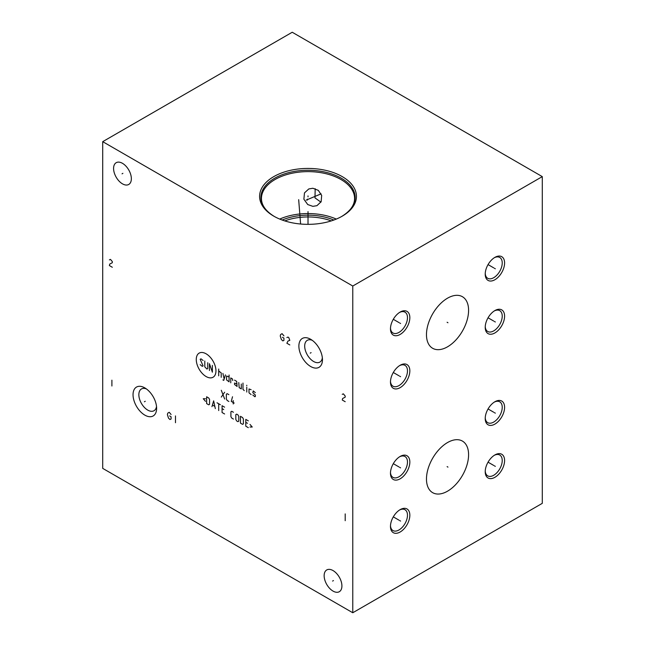 <?xml version="1.0" encoding="UTF-8"?>
<svg xmlns="http://www.w3.org/2000/svg" width="645" height="645" viewBox="0 0 645 645"><rect width="100%" height="100%" fill="white"/><g stroke="black" fill="none" stroke-linecap="round" stroke-linejoin="round"><path stroke-width="0.97" d="M102.716 141.658L102.716 468.383L352.775 612.75L542.284 503.342L542.284 176.617L292.225 32.25L102.716 141.658L352.775 286.025L542.284 176.617M352.775 612.75L352.775 286.025M494.909 279.728A13.698 7.909 -60 0 1 485.217 274.141A13.698 7.909 -60 0 1 494.909 257.363L494.909 257.363A13.698 7.909 -60 0 1 504.592 262.958A13.698 7.909 -60 0 1 494.909 279.728M494.909 332.933A13.698 7.909 -60 0 1 485.217 327.338A13.698 7.909 -60 0 1 494.909 310.559L494.909 310.559A13.698 7.909 -60 0 1 504.592 316.155A13.698 7.909 -60 0 1 494.909 332.933M494.909 424.104A13.698 7.909 -60 0 1 485.217 418.516A13.698 7.909 -60 0 1 494.909 401.738L494.909 401.738A13.698 7.909 -60 0 1 504.592 407.326A13.698 7.909 -60 0 1 494.909 424.104M494.909 477.3A13.698 7.909 -60 0 1 485.217 471.713A13.698 7.909 -60 0 1 494.909 454.935L494.909 454.935A13.698 7.909 -60 0 1 504.592 460.522A13.698 7.909 -60 0 1 494.909 477.3M400.15 334.433A13.698 7.909 -60 0 1 390.467 328.845A13.698 7.909 -60 0 1 400.15 312.067L400.15 312.067A13.698 7.909 -60 0 1 409.841 317.663A13.698 7.909 -60 0 1 400.15 334.433M400.15 387.637A13.698 7.909 -60 0 1 390.467 382.042A13.698 7.909 -60 0 1 400.15 365.264L400.15 365.264A13.698 7.909 -60 0 1 409.841 370.859A13.698 7.909 -60 0 1 400.15 387.637M400.15 478.808A13.698 7.909 -60 0 1 390.467 473.22A13.698 7.909 -60 0 1 400.15 456.442L400.15 456.442A13.698 7.909 -60 0 1 409.841 462.03A13.698 7.909 -60 0 1 400.15 478.808M400.15 532.004A13.698 7.909 -60 0 1 390.467 526.417A13.698 7.909 -60 0 1 400.15 509.639L400.15 509.639A13.698 7.909 -60 0 1 409.841 515.226A13.698 7.909 -60 0 1 400.15 532.004M468.584 310.342A29.775 17.189 -60 0 1 455.588 340.31A29.775 17.189 -60 0 1 432.642 348.284A29.775 17.189 -60 0 1 426.474 334.658A29.775 17.189 -60 0 1 439.471 304.69A29.775 17.189 -60 0 1 462.417 296.708A29.775 17.189 -60 0 1 468.584 310.342M468.584 454.717A29.775 17.189 -60 0 1 455.588 484.685A29.775 17.189 -60 0 1 432.642 492.659A29.775 17.189 -60 0 1 426.474 479.025A29.775 17.189 -60 0 1 439.471 449.057A29.775 17.189 -60 0 1 462.417 441.083A29.775 17.189 -60 0 1 468.584 454.717M131.354 178.713A12.569 7.256 60 0 1 128.75 184.462A12.569 7.256 60 0 1 119.067 181.1A12.569 7.256 60 0 1 113.585 168.45A12.569 7.256 60 0 1 116.189 162.701A12.569 7.256 60 0 1 125.872 166.063A12.569 7.256 60 0 1 131.354 178.713M341.914 585.958A12.569 7.256 60 0 1 339.31 591.707A12.569 7.256 60 0 1 329.627 588.345A12.569 7.256 60 0 1 324.145 575.695A12.569 7.256 60 0 1 326.749 569.946A12.569 7.256 60 0 1 336.432 573.308A12.569 7.256 60 0 1 341.914 585.958M156.622 408.325A16.673 9.627 60 0 1 144.835 415.13A16.673 9.627 60 0 1 133.039 394.708A16.673 9.627 60 0 1 144.835 387.903A16.673 9.627 60 0 1 156.622 408.325M322.46 359.7A16.673 9.627 60 0 1 310.664 366.505A16.673 9.627 60 0 1 298.877 346.083A16.673 9.627 60 0 1 310.664 339.278A16.673 9.627 60 0 1 322.46 359.7M342.253 176.617A48.415 27.953 180 0 1 342.253 216.156A48.415 27.953 180 0 1 273.778 216.156L273.778 216.156A48.415 27.953 180 0 1 273.778 176.617A48.415 27.953 180 0 1 342.253 176.617M336.287 219.074A46.569 26.888 0 0 0 279.736 219.074M312.873 206.352L307.738 204.546L303.884 199.224L304.48 192.887L308.786 188.945L312.873 188.259L318.316 190.364L321.67 195.403L321.146 201.716L316.929 205.674L312.873 206.352M333.836 220.034A43.771 25.276 0 0 0 282.196 220.034M331.264 220.904A42.876 24.76 0 0 0 284.759 220.904M320.928 202.135L314.986 197.886L315.187 188.687M156.517 406.471A12.569 7.256 60 0 1 154.018 410.72A12.569 7.256 60 0 1 144.335 407.358A12.569 7.256 60 0 1 138.852 394.708A12.569 7.256 -120 0 1 141.457 388.959A12.569 7.256 -120 0 1 146.391 388.919M312.22 340.294A12.569 7.256 -120 0 0 307.286 340.326A12.569 7.256 -120 0 0 304.69 346.083A12.569 7.256 60 0 0 310.172 358.725A12.569 7.256 60 0 0 319.856 362.095A12.569 7.256 60 0 0 322.355 357.838M494.296 257.734A12.029 6.942 -60 0 1 499.738 257.452A12.029 6.942 -60 0 1 502.229 262.958A12.029 6.942 -60 0 1 493.723 277.689A12.029 6.942 -60 0 1 487.709 278.285A12.029 6.942 -60 0 1 485.242 273.424M494.296 310.938A12.029 6.942 -60 0 1 499.738 310.648A12.029 6.942 -60 0 1 502.229 316.155A12.029 6.942 -60 0 1 493.723 330.885A12.029 6.942 -60 0 1 487.709 331.482A12.029 6.942 -60 0 1 485.242 326.62M494.296 402.109A12.029 6.942 -60 0 1 499.738 401.819A12.029 6.942 -60 0 1 502.229 407.326A12.029 6.942 -60 0 1 493.723 422.064A12.029 6.942 -60 0 1 487.709 422.66A12.029 6.942 -60 0 1 485.242 417.799M494.296 455.306A12.029 6.942 -60 0 1 499.738 455.015A12.029 6.942 -60 0 1 502.229 460.522A12.029 6.942 -60 0 1 493.723 475.26A12.029 6.942 -60 0 1 487.709 475.857A12.029 6.942 -60 0 1 485.242 470.995M399.545 312.438A12.029 6.942 -60 0 1 404.987 312.156A12.029 6.942 -60 0 1 407.479 317.663A12.029 6.942 -60 0 1 398.973 332.393A12.029 6.942 -60 0 1 392.958 332.989A12.029 6.942 -60 0 1 390.491 328.128M399.545 365.642A12.029 6.942 -60 0 1 404.987 365.352A12.029 6.942 -60 0 1 407.479 370.859A12.029 6.942 -60 0 1 398.973 385.589A12.029 6.942 -60 0 1 392.958 386.186A12.029 6.942 -60 0 1 390.491 381.324M399.545 456.813A12.029 6.942 -60 0 1 404.987 456.523A12.029 6.942 -60 0 1 407.479 462.03A12.029 6.942 -60 0 1 398.973 476.768A12.029 6.942 -60 0 1 392.958 477.365A12.029 6.942 -60 0 1 390.491 472.503M399.545 510.01A12.029 6.942 -60 0 1 404.987 509.719A12.029 6.942 -60 0 1 407.479 515.226A12.029 6.942 -60 0 1 398.973 529.964A12.029 6.942 -60 0 1 392.958 530.561A12.029 6.942 -60 0 1 390.491 525.699M308.012 196.878L308.012 195.903M308.012 211.608L308.012 224.339M298.837 202.175L298.837 201.2M298.675 199.66L300.602 224.008M307.423 200.087L307.423 199.112M306.173 200.119L321.089 193.855M122.889 173.336L122.05 173.827M333.449 580.581L332.602 581.072M145.254 401.271L144.407 401.762L145.254 401.271M171.07 414.493L169.224 412.292L167.748 413.147L167.386 414.638L168.49 418.113L169.958 419.524L171.07 419.032L171.07 416.759L169.595 415.912M175.488 415.912L175.488 422.717M311.092 352.646L310.245 353.137L311.092 352.646M283.929 335.86L282.083 333.667L280.607 334.513L280.244 336.005L281.349 339.48L282.816 340.899L283.929 340.399L283.929 338.133L282.454 337.279M289.823 344.938L286.872 343.237L287.976 341.036L289.823 340.399L288.718 337.496L287.976 337.069L286.872 337.569M206.11 353.807A13.924 8.038 -120 0 0 196.265 359.491A13.924 8.038 -120 0 0 206.11 376.543A13.924 8.038 -120 0 0 215.954 370.859A13.924 8.038 -120 0 0 206.11 353.807M203.111 360.523L201.006 358.822L200.168 359.313L203.111 365.876L202.272 366.36L200.168 364.659M207.746 362.716L207.746 368.545L206.9 369.037L204.796 366.844L204.796 361.015M209.431 370.496L209.431 363.683L212.374 372.197L212.374 365.384M218.695 375.842L218.695 369.037M221.219 377.301L221.219 372.923L218.695 370.98M222.904 379.897L223.75 380.381L225.436 374.874M222.904 373.415L224.17 379.002M229.08 376.978L226.556 376.003L226.556 379.897L229.08 381.84L229.08 375.035M232.732 380.542L232.45 378.921L230.765 377.946L230.765 382.816M237.086 384.025L234.554 383.057L234.554 384.517L237.086 386.46L236.659 381.356L234.554 380.139M238.771 382.566L239.19 387.677L241.294 388.887L241.294 384.025M242.98 383.057L242.98 389.378L244.245 390.596M246.769 392.055L246.769 387.185M246.769 385.726L246.769 385.242L246.769 385.726M251.123 389.701L249.018 388.975L249.018 392.861L251.123 394.563M252.808 395.046L254.912 396.756L255.331 396.506L255.331 395.046L252.808 392.62L253.227 390.918L255.331 392.62M221.291 397.086L224.662 392.225M221.291 390.273L224.662 399.029M228.87 394.651L227.185 393.684L226.347 394.168L226.347 399.029L227.185 400.489L228.87 401.464M233.224 403.972L233.224 400.569M232.522 396.764L231.257 401.383L234.208 403.085M205.497 398.731L203.256 398.731L205.497 401.319M206.626 403.593L208.73 404.81L209.569 404.318L209.569 399.457L208.73 397.997L206.626 396.788L206.626 403.593M215.325 408.616L213.64 400.835L211.955 406.673M212.519 405.052L214.761 406.35M218.695 410.559L218.695 403.754M217.01 402.778L220.38 404.729M224.589 407.156L222.065 405.697L222.065 412.51L224.589 413.969M223.75 409.591L222.065 408.616M233.434 412.26L231.749 411.292L230.91 411.776L230.91 416.638L231.749 418.097L233.434 419.073M235.82 419.476L236.659 420.935L237.924 421.669L238.771 421.177L238.771 416.315L237.924 414.856L236.659 414.13L235.82 414.614L235.82 419.476M240.456 423.12L242.56 424.337L243.399 423.854L243.399 418.992L242.56 417.533L240.456 416.315L240.456 423.12M248.317 420.854L245.785 419.395L245.785 426.2L248.317 427.659M247.47 423.289L245.785 422.314M249.994 427.014L252.243 427.014L249.994 424.418M112.319 267.264L109.376 265.555L109.739 264.071L112.319 262.725L112.319 261.588L110.48 259.387L109.376 259.887M111.899 380.171L111.899 386.008M345.196 401.714L342.253 400.013L342.616 398.521L345.196 397.175L345.196 396.038L343.358 393.837L342.253 394.337M345.196 513.896L345.196 520.7M494.481 268.304L495.328 268.796M493.723 267.869L488.055 264.595M494.481 321.5L495.328 321.992M493.723 321.065L488.055 317.792M494.481 412.679L495.328 413.163L494.481 412.679M493.723 412.236L488.055 408.962M494.481 465.875L495.328 466.359L494.481 465.875M493.723 465.44L488.055 462.167M399.731 323.008L400.577 323.5L399.731 323.008M398.973 322.573L393.305 319.299M399.731 376.204L400.577 376.696L399.731 376.204M398.973 375.769L393.305 372.496M399.731 467.383L400.577 467.867M398.973 466.948L393.305 463.666M399.731 520.579L400.577 521.063M398.973 520.144L393.305 516.871M447.106 322.258L447.953 322.742M447.106 466.625L447.953 467.117M274.246 216.422A47.109 27.203 0 0 1 274.931 178.084A47.109 27.203 0 0 1 341.326 178.222A47.109 27.203 180 0 1 341.786 216.422M341.326 216.688C350.098 211.375 354.516 205.32 354.589 198.515A46.569 26.888 180 0 0 340.947 179.504A46.569 26.888 0 0 0 290.194 173.674A46.569 26.888 0 0 0 261.443 198.515C261.507 205.32 265.925 211.375 274.697 216.688"/></g></svg>
